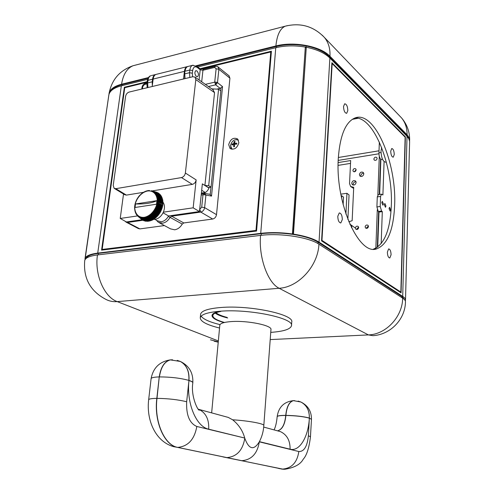 <?xml version="1.0" encoding="UTF-8"?>
<svg xmlns="http://www.w3.org/2000/svg" width="494" height="494" viewBox="0 0 494 494"><rect width="100%" height="100%" fill="white"/><g stroke="black" fill="none" stroke-linecap="round" stroke-linejoin="round"><path stroke-width="0.74" d="M220.429 311.214C215.149 312.208 212.34 313.604 212 315.4C211.945 317.914 215.946 320.31 224.017 322.582M225.029 316.864L223.004 316.691L225.029 316.864M84.69 260.807L84.733 260.517C85.419 257.812 89.661 255.954 97.472 254.935L260.56 235.391C280.03 232.835 308.843 237.237 318.92 244.172L402.666 298.123C404.592 299.383 405.531 300.636 405.463 301.883C405.278 319.322 390.39 334.704 372.921 335.667L368.413 334.913L279.166 288.28L117.208 301.606L218.342 340.959M409.582 141.111L409.236 137.993L407.439 135.158L329.973 56.279C320.81 46.275 294.177 41.095 275.893 45.961L196.099 65.751M148.453 77.564L121.567 84.233C114.108 86.209 109.94 89.291 109.05 93.49L108.946 94.515M377.132 158.5C376.595 160.235 375.625 160.748 374.217 160.037L373.853 159.025C374.39 157.29 375.366 156.783 376.774 157.493L377.132 158.5M366.585 228.395L366.536 227.901L368.413 225.986M365.128 226.863L365.609 228.055C367.03 228.703 367.981 228.172 368.462 226.474L367.987 225.283C366.567 224.628 365.609 225.159 365.128 226.863M356.835 229.531L356.785 229.037L358.607 227.135M355.365 228.006L355.847 229.21C357.248 229.834 358.181 229.302 358.656 227.623L358.175 226.425C356.773 225.795 355.841 226.326 355.365 228.006M353.253 185.065L353.142 184.274C353.451 182.595 354.414 181.743 356.013 181.712M351.734 183.132L352.29 184.614C354.161 185.491 355.439 184.781 356.118 182.49L355.575 181.02C353.704 180.137 352.42 180.841 351.734 183.132M360.879 176.494L360.781 175.753C361.102 174.049 362.083 173.196 363.714 173.184M359.397 174.586L359.928 176.031C361.818 176.938 363.115 176.234 363.812 173.919L363.288 172.486C361.398 171.566 360.101 172.27 359.397 174.586M354.315 171.813L356.112 169.701M352.914 170.424L353.303 171.474C354.673 172.122 355.612 171.609 356.118 169.924L355.736 168.88C354.371 168.219 353.426 168.738 352.914 170.424M353.661 188.424L350.999 186.781M377.317 247.303L378.632 211.753M379.269 194.457L380.578 159.142M379.015 150.793L338.347 157.5M338.118 165.373L350.524 163.391M375.854 248.179L377.293 209.777M377.854 194.846L379.299 156.234M378.941 153.77L338.205 160.408M338.143 162.575L350.66 160.556L349.542 183.601L350.623 186.479L353.716 187.306L352.148 220.713L348.795 221.787M354.692 171.745L356.106 170.084M218.669 314.45L218.607 315.061L218.669 314.45M197.767 66.968L275.751 47.72L260.727 233.353L97.726 253.113C90.186 254.101 85.962 255.892 85.054 258.486L108.902 94.669C109.983 90.668 114.133 87.722 121.339 85.833L147.601 79.349M147.169 81.664L124.346 87.259L101.566 250.137L256.565 231.044L271.416 51.203L199.984 68.715M148.07 78.206L122.135 84.628C116.615 86.042 112.904 88.167 111.002 91.007M276.307 47.585L276.399 46.43L196.736 66.159M276.399 46.43C285.767 44.219 295.678 44.059 306.119 45.961L305.996 47.727L305.323 47.06C294.893 45.306 285.038 45.522 275.751 47.72M86.024 258.529C86.993 256.046 91.106 254.336 98.355 253.391L261.283 233.687L261.153 235.317M85.054 258.486L85.746 258.782M260.727 233.353C270.613 232.217 281.179 232.421 292.423 233.971L293.164 234.434C281.889 232.798 271.262 232.551 261.283 233.687M124.933 87.66L124.346 87.259M305.323 47.06L292.423 233.971M293.164 234.434L306.286 47.239C316.87 49.388 324.737 52.988 329.875 58.026L407.025 136.307L402.709 296.388L319.038 242.146C313.406 238.614 304.878 235.934 293.455 234.119L293.164 234.434C304.292 236.2 312.603 238.806 318.093 242.251L401.869 296.449L401.838 297.592M84.987 259.795L108.754 95.515M108.822 95.046L84.993 258.726L85.703 258.825M381.794 202.608L382.307 201.336L383.412 203.929L382.899 205.208L381.794 202.608M389.037 208.542L389.538 207.276L390.606 209.827L390.106 211.092L389.037 208.542M384.357 204.707L384.863 203.435L385.956 206.017L385.45 207.289L384.357 204.707M306.286 47.239L293.455 234.119M405.383 136.857L331.894 62.664L321.569 240.874L401.079 292.849L405.383 136.857L404.913 136.937M305.996 47.727L306.119 45.961C316.426 48.054 324.083 51.561 329.09 56.483L406.278 134.905L408.322 137.869M405.512 300.025L409.612 141.574L408.828 138.703L407.025 136.307M404.598 299.735L401.869 296.449M402.709 296.388C404.642 297.654 405.574 298.913 405.512 300.173L405.327 300.951M379.349 142.081L378.941 152.862C378.96 155.814 379.602 158.012 380.868 159.451L379.658 194.401M378.373 194.58L377.28 196.896L376.903 206.924L378.262 211.463L379.003 212.056L377.719 247.019M381.17 243.666L382.307 211.636L381.572 211.049L380.213 206.498L380.578 196.451L381.492 194.154L382.899 194.963L384.085 161.662M379.003 212.056L382.307 211.636M380.942 159.519L382.504 159.266M263.821 425.476L270.953 329.615C272.484 325.49 247.735 320.34 231.427 321.569C224.171 322.088 220.299 323.28 219.818 325.138L219.805 325.274M224.918 416.498L228.271 417.411L232.631 419.789C248.593 420.758 264.611 423.759 263.821 425.532C263.493 431.145 262.055 436.449 259.492 441.457M219.546 328.028C206.758 324.873 200.329 321.44 200.274 317.741C201.089 314.406 207.838 312.233 220.528 311.201C249.748 308.756 294.418 318.247 291.485 325.719C290.491 329.239 283.581 331.455 270.749 332.382M200.607 314.425L200.632 314.165C201.453 310.782 208.196 308.565 220.874 307.503C250.063 304.977 294.659 314.542 291.726 322.137L291.503 325.503M220.015 324.62C209.703 322.1 203.411 319.278 201.132 316.154M224.467 322.471C216.644 320.26 212.76 317.932 212.821 315.487C213.136 313.764 215.792 312.418 220.787 311.448M227.654 317.975C221.787 316.543 217.626 314.925 215.156 313.128M227.079 317.432C221.72 316.018 218.033 314.45 216.026 312.739M232.631 419.789C238.756 424.692 242.782 430.774 244.715 438.036L208.703 429.175C196.211 426.754 186.337 403.079 188.961 380.541L186.664 401.746C186.127 415.084 189.511 423.321 196.822 426.47L244.715 438.036M222.992 456.913L283.642 469.288M308.392 435.733L310.46 436.807C309.096 447.984 306.694 455.443 303.248 459.198C300.482 464.366 294.344 467.719 284.834 469.263L282.296 469.115L226.882 457.605C236.811 456.722 242.776 450.275 244.777 438.252C248.945 449.509 253.786 450.695 259.313 441.827L298.827 451.535C304.1 451.677 307.287 446.409 308.392 435.733L309.343 418.115C308.46 436.696 299.58 451.831 290.089 449.2L259.399 441.648M226.227 457.574L241.622 460.692M241.776 460.698C251.563 459.858 257.411 453.566 259.313 441.827M350.604 224.714L351.79 226.616L351.481 227.722M340.817 194.161L346.936 193.302L345.911 214.056M343.132 204.639L343.515 197.118L341.725 195.741L341.138 195.828M347.869 219.466L349.054 194.957L346.936 193.302M341.601 198.113L341.725 195.741M228.963 75.743L229.92 78.182L216.508 214.668L204.621 207.622L205.899 195.223L204.695 193.463L203.769 193.438L202.997 194.772L204.553 194.797L204.51 193.42L201.311 193.821M216.798 89.111L220.163 88.346L222.553 86.617L217.496 82.659L215.662 84.845L214.723 82.165L205.35 84.35M157.833 202.873L162.822 205.053M134.856 205.64L134.757 206.412M134.739 206.591L134.683 207.35M134.671 207.536L134.664 208.283M134.739 208.511L134.701 209.19M134.794 209.425L134.794 210.08M134.905 210.314L134.948 210.938M135.072 211.173L135.152 211.765M135.3 212.006L135.418 212.574M135.591 212.809L135.727 213.322M135.936 213.575L136.091 214.038M136.338 214.303L136.517 214.717M136.801 214.995L136.999 215.353M137.931 216.273L137.752 215.594L138.017 216.372L141.797 219.54L138.129 216.465L138.308 216.051L138.61 216.823L142.439 220.009L138.728 216.903L138.9 216.452L139.234 217.212L143.124 220.41L139.364 217.28L139.53 216.786L143.84 220.744L140.03 217.588L140.191 217.064L144.402 220.948L140.734 217.835L140.876 217.28L145.372 221.201L141.463 218.021L141.593 217.428L145.977 221.3L142.216 218.138L142.328 217.514L147.008 221.374L142.994 218.181L143.087 217.533L147.854 221.355L143.785 218.163L143.853 217.484L148.713 221.263L144.588 218.076L144.637 217.372L149.583 221.096L145.403 217.916L145.427 217.193L150.46 220.855L146.224 217.693L146.218 216.952L151.337 220.546L147.039 217.403L147.008 216.65L152.208 220.17L147.86 217.051L147.792 216.279L153.072 219.725L148.669 216.631L148.571 215.853L153.924 219.213L149.466 216.156L149.336 215.365L154.554 218.786L150.25 215.619L150.083 214.828L150.868 215.143L155.573 218.008L151.016 215.026L150.812 214.235L156.363 217.317L151.757 214.377L151.522 213.587L157.129 216.576L152.467 213.68L152.201 212.895L157.858 215.785L153.152 212.939L152.844 212.161L158.549 214.946L153.801 212.154L153.461 211.389L159.204 214.063L154.418 211.327L154.035 210.574L159.809 213.149L154.986 210.469L154.573 209.734L155.419 209.752L160.377 212.198L155.517 209.573L155.067 208.863L155.913 208.839L160.89 211.222L156.005 208.659L155.517 207.968L156.357 207.906L161.353 210.222L156.437 207.721L155.919 207.054L156.752 206.949L161.76 209.203L156.271 206.128L157.098 205.986L162.118 208.172L156.573 205.189L157.388 205.016L162.347 207.387L156.826 204.25L157.623 204.034L162.594 206.344L157.666 203.849L157.018 203.306L157.802 203.065M205.43 192.462L201.385 193.098M163.057 212.815L168.553 215.958C166.756 219.256 164.36 221.182 161.371 221.738L157.469 220.837L154.962 219.385C158.58 218.675 161.377 216.267 163.36 212.167L193.16 207.826L199.453 211.562L202.355 183.854L208.993 188.084M153.214 219.404L154.968 219.385M196.976 70.957C198.712 73.236 198.891 75.156 197.526 76.718L196.359 76.447C194.624 74.174 194.432 72.254 195.797 70.679L196.976 70.957M199.675 209.413L201.706 207.171L204.621 207.622C204.158 210.043 202.873 211.525 200.762 212.068L212.704 219.027L183.787 222.948L182.261 224.097C180.285 227.37 177.76 229.272 174.685 229.803L170.492 228.864L159.358 222.819M182.261 224.097L170.084 217.385L171.634 216.199L183.787 222.948M192.882 76.724L129.119 92.069C127.261 92.736 126.087 94.144 125.6 96.305L113.219 185.435L114.139 188.313L115.812 188.677L181.471 177.581C183.577 176.976 184.88 175.463 185.374 173.036L195.815 79.59L195.025 77.132L192.882 76.724M211.037 187.158L208.456 187.566L204.905 185.46L208.703 185.695L211.037 187.158L220.806 90.84L218.576 89.186L211.858 88.895M204.905 185.46L214.544 92.619L212.84 89.581M209.067 187.911L209.11 187.461M181.471 177.581L192.314 184.379C194.401 183.793 195.686 182.298 196.161 179.909L193.16 207.826M192.314 184.379L152.214 190.906M143.433 192.333L126.402 195.105L115.812 188.677M114.472 188.517L124.735 194.735L126.402 195.105M142.074 219.731L126.408 221.96L120.233 218.453L123.525 194M183.527 78.972L184.416 71.364L153.159 79.059L152.195 86.512M153.159 79.059C153.511 76.626 154.431 75.088 155.913 74.446L156.629 74.273M184.416 71.364C184.75 68.888 185.633 67.326 187.065 66.69L187.739 66.523M208.703 185.695L218.576 89.186M168.553 215.958L199.453 211.562M120.233 218.453L137.53 215.934M162.989 202.182C164.817 204.893 164.94 208.221 163.36 212.167M204.337 193.043L201.336 193.574M204.553 194.797L211.512 196.093L209.987 194.296L204.528 193.426M148.157 221.016L147.854 221.355M162.643 199.391L162.384 199.922L162.785 200.082L157.03 197.909L157.679 197.52L162.643 199.391L156.839 197.094L157.456 196.692L162.409 198.508L156.598 196.316L157.185 195.902L162.112 197.662L156.302 195.568L156.851 195.149L161.76 196.859L155.956 194.871L156.475 194.445L161.359 196.106L155.561 194.222L156.042 193.79L160.896 195.402L155.116 193.617L155.567 193.185L160.389 194.76L154.634 193.061L155.048 192.635L159.828 194.173L154.103 192.567L154.486 192.147L159.074 193.524L153.535 192.129L153.881 191.715L158.58 193.185L152.936 191.746L153.239 191.345L157.901 192.79L153.115 191.283L152.3 191.425L152.56 191.036L156.999 192.388L152.436 190.987L151.633 191.166L151.868 190.795L156.431 192.215M160.389 194.76L160.34 195.099M160.896 195.402L160.822 195.785M161.359 196.106L161.248 196.526M161.76 196.859L161.618 197.316M162.112 197.662L161.933 198.15M162.409 198.508L162.186 199.02M162.822 200.317L162.532 200.83L162.915 201.033L157.166 198.755L157.839 198.384L162.785 200.082M162.94 201.268L162.625 201.768L162.983 202.009L157.253 199.632L157.95 199.28L162.915 201.033M162.995 202.25L162.656 202.731L162.995 203.003L157.277 200.527L158 200.2L162.983 202.009M162.983 203.256L162.625 203.713L162.94 204.022L157.246 201.441L157.994 201.138L162.995 203.003M157.16 202.367L157.926 202.095L162.94 204.022M162.915 204.275L162.538 204.714M162.785 205.306L162.384 205.72L162.649 206.091M162.594 206.344L162.18 206.733L162.409 207.128M162.347 207.387L161.915 207.746L162.118 208.172M162.032 208.425L161.587 208.752L161.76 209.203M161.668 209.45L161.211 209.746L161.353 210.222M161.242 210.469L160.778 210.728L160.89 211.222M160.766 211.463L160.297 211.685L160.377 212.198M160.241 212.432L159.809 213.149M159.667 213.377L159.192 213.525L159.204 214.063M159.043 214.285L158.574 214.396L158.549 214.946M158.383 215.156L157.913 215.23L157.858 215.785M157.679 215.983L157.216 216.02L157.129 216.576M156.944 216.761L156.487 216.761L156.363 217.317M156.172 217.496L155.727 217.453L155.573 218.008M155.375 218.169L154.943 218.089L154.758 218.644M154.554 218.786L154.134 218.669L153.924 219.213M153.714 219.348L153.313 219.188L153.072 219.725M152.862 219.842L152.479 219.645L152.208 220.17M151.991 220.268L151.627 220.034L151.337 220.546M150.775 220.373L150.46 220.855M149.898 220.657L149.583 221.096M149.021 220.874L148.713 221.263M209.228 187.442C207.962 190.789 205.844 192.796 202.861 193.469L201.324 193.71M209.641 194.241L209.987 194.296M212.704 219.027C214.785 218.496 216.051 217.039 216.508 214.668M164.428 225.573L139.907 228.901L138.382 228.574L126.433 222.312M217.916 66.82L218.873 69.29L229.92 78.182M127.014 221.874L127.6 222.442L126.063 222.115L125.136 221.232M147.008 216.65L151.627 220.034M147.792 216.279L152.479 219.645M148.571 215.853L153.313 219.188M149.336 215.365L154.134 218.669M150.083 214.828L154.943 218.089M150.812 214.235L155.727 217.453M151.522 213.587L156.487 216.761M152.201 212.895L157.216 216.02M152.844 212.161L157.913 215.23M153.461 211.389L158.574 214.396M154.035 210.574L159.192 213.525M154.573 209.734L159.766 212.624M155.067 208.863L160.297 211.685M155.517 207.968L160.778 210.728M155.919 207.054L161.211 209.746M156.271 206.128L161.587 208.752M156.573 205.189L161.915 207.746M156.826 204.25L162.18 206.733M157.018 203.306L162.384 205.72M135.029 204.683L134.881 205.461M135.251 203.726L135.066 204.504M157.246 201.441L162.625 203.713M135.535 202.775L135.307 203.54M157.277 200.527L162.656 202.731M135.862 201.824L135.591 202.589M157.253 199.632L162.625 201.768M136.245 200.891L135.936 201.645M157.166 198.755L162.532 200.83M136.677 199.971L136.325 200.712M157.03 197.909L162.384 199.922M137.153 199.07L136.764 199.798M137.672 198.199L137.246 198.903M138.234 197.353L137.777 198.032M138.833 196.544L138.345 197.199M139.469 195.772L138.95 196.396M140.135 195.037L139.592 195.63M140.833 194.352L140.265 194.902M141.556 193.71L140.969 194.222M142.303 193.123L141.698 193.592M143.075 192.586L142.451 193.012M143.853 192.104L143.309 192.518M144.649 191.678L144.1 192.049M145.452 191.32L144.903 191.641M151.868 190.795L150.936 190.968L151.541 190.746M146.261 191.017L145.718 191.295M147.089 190.777L146.539 191.011M147.891 190.61L147.373 190.795M149.491 190.474L149.034 190.561M148.688 190.505L148.2 190.641M156.938 200.65L135.504 203.973L135.053 207.48L156.505 204.213L156.938 200.65C152.072 203.083 144.927 204.189 135.504 203.973M238.868 142.71L237.583 138.919C233.39 137.184 230.426 139.086 228.697 144.612L230.019 148.466C234.205 150.151 237.157 148.231 238.868 142.71M147.089 82.239L124.754 87.704L102.165 249.439L255.985 230.414L270.768 51.969L271.311 52.469M255.985 230.414L256.59 230.772M270.768 51.969L200.848 69.08M102.165 249.439L103.252 249.927M231.995 149.287L230.494 145.532C231.982 140.605 234.644 138.808 238.491 140.16M231.939 144.538L231.908 145.008L233.643 144.452L233.687 146.811L234.539 146.65L234.489 144.297L236.737 144.106L236.824 143.18L234.576 143.371L235.033 141.383L234.187 141.543L233.73 143.532L231.995 144.081L231.939 144.538M235.675 144.162L234.576 143.371M234.743 144.26L233.73 143.532M234.187 141.543L234.73 142.457M234.465 145.045L233.643 144.452M231.995 144.081L233.341 144.526M234.076 144.767L234.465 144.896M337.785 216.286L339.261 212.945C341.15 213.186 342.169 215.39 342.317 219.558L340.835 222.918C338.952 222.677 337.933 220.46 337.785 216.286M387.376 252.101L388.63 248.914C390.118 249.167 390.933 251.125 391.081 254.774L389.815 257.973C388.333 257.72 387.518 255.756 387.376 252.101M390.717 151.17L391.73 148.521C393.224 148.805 394.07 150.806 394.255 154.523L393.243 157.191C391.748 156.907 390.908 154.9 390.717 151.17M343.528 106.513L344.682 103.789C346.566 104.073 347.615 106.334 347.825 110.582L346.671 113.324C344.787 113.04 343.744 110.767 343.528 106.513M386.333 162.106L385.734 162.199C382.912 161.68 381.337 157.963 380.991 151.065L381.658 147.558M373.439 249.112L373.495 249.1C384.258 244.672 390.198 230.216 391.322 205.732C393.224 165.947 374.075 116.695 355.013 117.949M394.632 205.306C396.744 162.643 374.545 110.088 354.976 117.961C345.578 121.956 340.02 135.375 338.304 158.216C335.093 203.38 359.2 256.405 376.953 248.741C387.648 244.314 393.539 229.834 394.632 205.306M405.136 137.165L332.172 63.59L321.958 240.399L400.844 292.078L405.136 137.165M332.172 63.59L331.838 63.67M321.958 240.399L321.6 240.436M400.844 292.078L399.998 292.145M270.212 339.588L368.413 334.913C385.851 334.555 402.585 316.74 402.666 298.123M210.469 339.804L218.255 341.91M84.733 260.517C83.171 278.276 90.316 291.281 106.167 299.525C109.514 301.223 113.194 301.914 117.208 301.606C104.222 297.122 94.385 274.405 97.472 254.935M260.56 235.391C258.498 257.176 267.804 282.994 279.166 288.28C298.623 287.249 318.124 265.821 318.92 244.172M407.068 134.769C407.173 128.119 405.327 122.5 401.536 117.899L399.56 115.837M329.973 56.279C330.338 48.721 328.498 42.465 324.465 37.507L322.236 35.198M275.893 45.961C276.949 35.21 280.03 28.633 285.143 26.219L287.415 25.632M121.567 84.233C123.148 74.458 126.977 68.296 133.04 65.745L135.714 65.047M358.088 118.264L352.222 119.369M121.339 85.833L97.726 253.113M121.987 85.672L122.135 84.628M98.355 253.391L98.152 254.855M329.875 58.026L319.038 242.146M329.047 57.23L329.09 56.483M406.259 135.529L406.278 134.905M318.093 242.251L318.013 243.616M378.941 152.862L381.004 152.529M378.262 211.463L381.572 211.049M376.903 206.924L380.213 206.498M377.28 196.896L380.578 196.451M380.868 159.451L382.473 159.198M198.891 409.773L199.496 409.934M198.267 409.156L198.971 409.421C205.893 412.842 209.141 419.425 208.703 429.175M228.271 417.411L198.971 409.421L199.514 409.995C198.557 412.175 190.554 396.663 192.827 382.875C192.926 382.165 191.635 381.387 188.961 380.541M192.833 382.788L192.833 382.77C192.932 382.06 191.647 381.282 188.974 380.436C189.517 371.266 186.646 364.936 180.353 361.447L177.519 360.478M226.882 457.605L177.754 447.397C164.44 445.304 154.048 421.444 156.993 398.368L159.247 376.916L156.826 398.374C153.875 421.438 164.274 445.304 177.581 447.397L226.721 457.598M177.204 360.398L180.23 361.404C186.522 364.899 189.4 371.229 188.85 380.392C180.304 378.077 170.492 376.922 159.42 376.916C160.914 367.141 164.588 361.46 170.449 359.879L172.554 359.799M172.307 359.799L170.282 359.885C164.422 361.466 160.741 367.141 159.247 376.916C154.159 377.07 151.448 377.632 151.108 378.602L148.663 399.726C148.984 398.893 151.707 398.442 156.826 398.374L156.993 398.368C168.139 398.516 178.031 399.64 186.664 401.746M151.102 378.694L151.108 378.602C153.183 367.832 159.568 361.596 170.282 359.885L180.353 361.447C189.134 365.758 193.29 372.865 192.833 382.77M196.822 426.47C194.482 439.394 188.128 446.372 177.754 447.397L173.715 446.687C155.375 441.63 146.199 420.036 148.663 399.726M298.827 451.535C297.178 462.52 291.67 468.386 282.296 469.115L278.597 468.454M277.591 430.861L280.493 431.651L277.609 430.854C282.222 429.619 284.976 424.488 285.884 415.46L285.736 415.454C284.84 424.426 282.105 429.552 277.529 430.842M298.086 401.085L300.84 401.999C306.613 405.074 309.448 410.415 309.349 418.029C303.409 416.461 295.585 415.578 285.89 415.368C286.792 406.679 289.336 401.764 293.541 400.634L294.585 400.628M294.393 400.622L293.387 400.634C289.188 401.764 286.637 406.679 285.742 415.368C280.339 415.38 277.486 415.775 277.183 416.547L277.177 416.633C277.48 415.862 280.333 415.466 285.736 415.454L285.884 415.46C295.585 415.664 303.402 416.547 309.343 418.115M277.177 416.59L277.183 416.547C278.635 407.062 284.038 401.758 293.387 400.634L300.877 402.011C306.657 405.086 309.491 410.428 309.386 418.041M298.246 401.122L300.877 402.011C308.021 405.599 311.553 411.379 311.467 419.363L309.423 418.14M263.703 427.075L280.493 431.651C287.008 434.776 290.206 440.623 290.089 449.2M201.688 81.788L202.948 70.272L214.655 67.419L216.119 68.79L218.873 69.29L217.496 82.659L216.218 82.152L215.662 84.845L208.443 86.512M157.061 202.379C156.975 206.338 152.455 215.773 144.254 217.323C136.177 218.089 134.065 209.771 134.948 205.776C135.097 201.873 139.456 192.691 147.558 190.993C155.591 190.029 157.944 198.285 157.061 202.379M156.37 220.201L158.358 222.275L162.507 223.189C165.583 222.64 168.108 220.701 170.084 217.385L168.318 216.403M195.815 79.59L214.544 92.619M185.374 173.036L196.161 179.909M221.022 87.913L220.732 90.785M201.182 195.05L202.997 194.772L201.706 207.171M201.682 190.258L205.251 192.493M220.163 88.346L215.662 84.845M152.306 85.66L152.201 81.819L147.669 82.93L147.922 87.543M151.497 75.545L155.295 74.6C153.819 75.242 152.899 76.78 152.541 79.207L153.134 79.244M147.144 87.728L146.928 83.48L147.669 82.93L148.009 80.324L147.268 80.88C147.854 77.947 149.021 76.23 150.781 75.724C149.293 76.366 148.367 77.898 148.009 80.324L152.541 79.207L152.201 81.819L152.794 81.856M185.028 78.614L184.75 73.872L184.768 78.676M189.826 77.459L189.542 72.704L184.75 73.872L184.818 71.395C185.454 68.363 186.423 66.746 187.714 66.529L188.405 66.357M192.537 76.805L192.333 73.211L189.542 72.704L189.85 70.031L185.059 71.204C185.392 68.728 186.275 67.165 187.714 66.529L193.179 65.171M210.957 187.17L210.222 194.395M211.512 196.093L222.553 86.617M139.907 228.901L127.6 222.442L142.896 220.268M171.06 215.606L171.634 216.199L200.762 212.068L199.774 209.4M142.457 88.858L142.76 86.567L144.47 84.511L146.879 83.924M147.268 80.911L146.922 83.511M192.333 73.211L192.641 70.537C193.333 66.999 194.908 65.992 197.359 67.511L200.2 69.765L199.07 79.96M192.641 70.537L189.85 70.031C190.178 67.542 191.054 65.98 192.481 65.344L197.02 66.375L197.359 67.511M216.119 68.79L214.723 82.165L216.218 82.152M142.76 86.567L142.05 87.092L141.79 89.019M145.23 83.467L144.47 84.511M214.655 67.419L215.353 66.344M203.67 69.197L202.948 70.272L200.2 69.765L199.73 68.536M196.89 66.276L199.86 68.635L203.522 69.234L215.217 66.375C216.952 66.27 217.94 66.492 218.187 67.042L229.222 75.953M231.847 149.268L230.624 147.286M236.157 139.506L238.423 140.024C234.576 138.845 231.933 140.691 230.488 145.557L231.754 149.194M214.149 341.212L218.231 342.194M409.656 140.247C409.736 131.775 407.031 124.321 401.536 117.899L324.465 37.507C313.548 26.194 300.438 22.434 285.143 26.219L133.04 65.745C119.746 70.389 111.749 79.633 109.05 93.49M378.2 194.605L381.492 194.154M212.821 315.487L212.976 313.881M200.274 317.741L200.632 314.165M282.463 469.17L281.66 469.084M311.467 419.363L310.46 436.77M274.059 429.897C275.553 427.044 276.597 422.623 277.177 416.633M211.648 412.879L219.818 325.138M355.359 228.074L351.154 225.029M349.919 224.393L350.907 224.85M134.683 206.189L134.646 206.548M134.603 207.14L134.59 207.48M134.578 208.079L134.584 208.394M213.285 89.889L195.025 77.132M187.065 66.69L155.913 74.446M184.503 74.063L184.818 71.395M142.05 87.092C142.636 84.999 143.649 83.807 145.088 83.505L146.984 83.041M139.536 195.525L139.252 195.852M138.894 196.279L138.629 196.618M138.295 197.063L138.036 197.427M137.727 197.884L137.486 198.261M137.202 198.736L136.98 199.125M136.721 199.619L136.517 200.014M136.276 200.521L136.103 200.922M135.887 201.441L135.733 201.848M135.541 202.379L135.412 202.781M135.245 203.33L135.14 203.726M135.004 204.281L134.924 204.67M134.813 205.238L134.757 205.609M230.537 148.83L230.019 148.466M376.953 248.741L373.495 249.1M340.835 222.918L340.514 222.955"/></g></svg>
